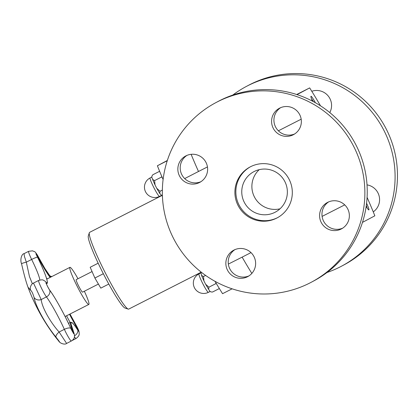 <?xml version="1.0" encoding="UTF-8"?>
<svg xmlns="http://www.w3.org/2000/svg" width="418" height="418" viewBox="0 0 418 418"><rect width="100%" height="100%" fill="white"/><g stroke="black" fill="none" stroke-linecap="round" stroke-linejoin="round"><path stroke-width="0.63" d="M77.988 278.738A20.816 2.142 63 0 0 69.931 267.348A20.816 2.142 63 0 0 77.471 286.868A20.816 2.142 63 0 0 88.825 304.445A20.816 2.142 63 0 0 84.352 291.231M98.423 284.062L82.56 292.145A7.012 0.721 -117 0 1 78.741 286.236A7.012 0.721 -117 0 1 76.196 279.652L92.059 271.569M98.167 263.183L90.183 267.274L94.881 278.027L100.806 288.127L108.8 284.057M280.018 208.801A22.896 22.776 62 0 1 259.233 169.656M277.604 217.632A28.832 28.68 62 0 1 239.232 205.363A28.832 28.68 62 0 1 250.565 166.709M274.955 212.318A22.896 22.776 62 0 1 244.352 202.427A22.896 22.776 62 0 1 253.825 171.694A22.896 22.776 62 0 1 284.679 181.234A22.896 22.776 62 0 1 274.955 212.318M103.34 273.722L94.881 278.027M98.178 263.204L90.183 267.274M161.87 176.657L161.254 177.195L162.106 177.201M161.254 177.195L154.597 180.586L152.638 179.484L152.288 178.397C151.509 177.384 151.687 176.171 152.821 174.755L159.477 171.364M162.424 196.194L159.76 193.461L160.026 191.245L156.745 188.304L155.047 184.97L154.597 180.586M162.351 190.059L160.026 191.245M313.411 101.637A7.775 0.799 63 0 0 311.546 98.899M191.12 154.326A107.097 11.009 63 0 0 198.493 171.484L184.704 178.57M167.331 160.486L157.387 165.768L167.247 160.747M157.387 165.768A107.076 11.004 63 0 0 163.098 179.526M228.353 264.087L242.126 257.133A107.097 11.009 63 0 0 251.835 273.424M214.988 281.309A107.076 11.004 63 0 0 222.564 293.687L232.115 288.817M161.552 195.713L89.63 232.345A43.07 4.426 63 0 0 89.327 232.758L88.308 235.945A40.677 4.18 63 0 0 103.33 273.701A40.677 4.18 63 0 0 125.029 308.05L128.206 309.101A43.07 4.426 63 0 0 128.718 309.101L200.734 272.421M89.327 232.758A43.07 4.426 63 0 0 105.231 272.729A43.07 4.426 63 0 0 128.206 309.101M362.479 222.381L374.847 215.813A107.097 11.009 63 0 0 367.082 197.353M344.73 204.877L322.09 216.404M250.999 252.613L242.126 257.133M301.179 119.187L278.393 130.792M207.448 166.923L198.493 171.484M366.576 203.247A9.927 1.019 -117 0 1 368.88 209.909A9.927 1.019 -117 0 1 366.158 206.429M312.46 101.135A9.927 1.019 -117 0 1 310.982 96.276A9.927 1.019 -117 0 1 315.381 102.723M320.507 105.817A107.097 11.009 63 0 0 309.67 87.9L296.681 94.515M309.67 87.9L297.01 94.62M367.088 207.913A7.775 0.799 63 0 0 366.288 205.546M205.614 275.436L203.477 276.523L201.523 275.42L200.807 271.831M216.059 283.106L215.568 283.791L208.911 287.182L205.63 284.24L204.773 282.573L203.932 280.906L203.477 276.523M219.225 288.619L212.563 292.01C210.761 292.104 209.674 291.539 209.319 290.322L208.645 289.397L208.911 287.182M215.568 283.791L216.362 283.608M367.02 184.876A14.954 14.876 62 0 1 373.258 211.874M311.786 91.276A14.954 14.876 62 0 1 329.781 112.573M327.007 272.489A101.689 101.151 -118 0 0 341.516 266.193L343.883 264.934A101.689 101.151 -118 0 0 386.331 129.214A101.689 101.151 -118 0 0 248.506 85.303L246.134 86.563A101.689 101.151 -118 0 0 232.795 95.053M341.516 266.193A101.689 101.151 -118 0 0 383.959 130.473A101.689 101.151 -118 0 0 246.134 86.563M280.666 107.661A14.954 14.876 -118 0 0 294.633 133.974M293.253 134.768A14.954 14.876 62 0 1 273.267 128.31A14.954 14.876 62 0 1 279.454 108.236A14.954 14.876 62 0 1 299.607 114.469A14.954 14.876 62 0 1 293.253 134.768M186.94 155.397A14.954 14.876 -118 0 0 200.906 181.71M205.996 162.43A14.954 14.876 62 0 1 199.752 182.389A14.954 14.876 62 0 1 179.599 176.156A14.954 14.876 62 0 1 185.723 155.971A14.954 14.876 62 0 1 205.996 162.43M234.942 249.619A14.954 14.876 -118 0 0 248.914 275.927M233.955 250.074A14.954 14.876 62 0 1 253.94 256.537A14.954 14.876 62 0 1 247.759 276.606A14.954 14.876 62 0 1 227.606 270.378A14.954 14.876 62 0 1 233.955 250.074M328.673 201.884A14.954 14.876 -118 0 0 342.64 228.191M321.217 222.418A14.954 14.876 62 0 1 327.461 202.458A14.954 14.876 62 0 1 347.609 208.686A14.954 14.876 62 0 1 341.485 228.871A14.954 14.876 62 0 1 321.217 222.418M289.162 179.406A28.832 28.68 62 0 1 277.129 217.888A28.832 28.68 62 0 1 238.276 205.875A28.832 28.68 62 0 1 250.084 166.96A28.832 28.68 62 0 1 289.162 179.406M353.743 146.519A101.689 101.151 62 0 1 311.295 282.239A101.689 101.151 62 0 1 174.269 239.859A101.689 101.151 62 0 1 215.918 102.609A101.689 101.151 62 0 1 353.743 146.519M215.918 102.609L218.285 101.349A101.689 101.151 62 0 1 356.11 145.26A101.689 101.151 62 0 1 313.662 280.98L311.295 282.239M58.797 341.135A5.742 3.929 -40.2 0 1 58.703 341.031C59.842 343.397 64.994 345.064 66.619 343.424L59.116 332.012C50.134 322.09 41.842 307.078 41.199 299.57A5.742 4.891 169 0 1 34.041 297.355C35.556 306.216 45.745 324.661 56.059 337.227C59.366 341.428 60.223 342.666 58.63 340.936L56.184 337.927A191.418 191.418 0 0 1 27.975 287.145L30.718 290.4A5.742 5.591 -170.1 0 1 30.394 287.156M50.662 277.16A30.88 3.177 -117 0 1 38.315 256.751A4.588 0.47 63 0 0 36.079 253.392A4.588 0.47 63 0 0 37.489 257.195L37.5 257.201A30.88 3.177 -117 0 1 46.199 282.547A5.742 5.612 124.6 0 0 44.616 280.865C43.169 280.462 43.691 279.057 38.649 280.447A9.813 1.008 63 0 0 41.037 287.276A9.813 1.008 63 0 0 46.44 296.9L41.199 299.57L33.555 283.232M32.39 283.796L29.464 276.591L26.318 262.164L24.39 256.302L24.077 253.648L28.638 251.322A9.813 1.008 63 0 0 31.653 259.447A5.742 0.7 -26.3 0 1 37.489 257.195L36.11 253.768L35.891 254.071M56.184 337.927L58.703 341.031A5.742 3.929 -40.2 0 1 58.63 340.936M24.077 253.648C21.731 253.763 19.834 259.766 21.553 263.784A5.742 0.543 -12.6 0 1 21.553 263.784A5.742 0.543 -12.6 0 1 26.318 262.164L31.653 259.447A25.66 2.639 -117 0 1 39.773 280.013M46.158 283.101A0.481 0.47 124.6 0 0 46.199 282.547A4.588 0.47 63 0 0 47.03 285.342A4.588 0.47 63 0 0 49.732 290.212A5.742 4.885 -36.6 0 1 46.44 296.9A29.897 3.072 -117 0 1 64.362 329.342L59.116 332.012A5.742 2.268 141 0 0 56.059 337.227M150.119 177.932A10.361 10.361 0 0 0 145.589 191.867A10.361 10.361 0 0 0 159.519 196.397A10.361 1.066 -117 0 1 159.519 196.397A10.361 1.066 -117 0 1 158.422 195.41A10.361 1.066 -117 0 1 152.695 185.258A10.361 1.066 -117 0 1 150.114 177.932A10.361 1.066 -117 0 1 150.119 177.932L151.912 177.018M207.302 291.346A10.361 1.066 -117 0 1 201.575 281.194A10.361 1.066 -117 0 1 198.999 273.868L198.999 273.868A10.361 10.361 0 0 0 194.469 287.803A10.361 10.361 0 0 0 208.404 292.334L208.404 292.334A10.361 1.066 -117 0 1 207.302 291.346M47.187 278.931A31.402 3.229 -117 0 1 46.372 277.845M70.193 322.529A31.402 3.229 -117 0 1 66.572 315.778M69.524 314.279A31.402 3.229 63 0 0 75.679 325.491L74.911 325.883M77.706 330.027A0.481 0.324 147.5 0 1 77.79 330.157A4.588 0.47 63 0 0 78.6 330.377A4.588 0.47 63 0 0 76.029 325.032L75.679 325.491A4.065 0.418 -117 0 1 78.051 330.523M78.093 331.035L78.464 331.04L77.758 330.084C73.578 323.642 72.309 322.753 71.844 322.487L70.658 322.294A31.402 3.229 63 0 0 73.077 332.242L72.904 332.331M66.619 343.424L71.353 341.015A9.813 1.008 63 0 1 64.362 329.342A5.742 2.195 -24.5 0 1 70.778 328.323L70.804 328.349C64.398 314.237 54.889 297.01 49.679 290.113A0.481 0.408 -36.6 0 1 49.732 290.212A35.117 3.61 -117 0 1 70.778 328.323A4.588 0.47 63 0 0 73.49 333.245A4.588 0.47 63 0 0 73.699 332.326A0.481 0.324 -21.5 0 0 73.077 332.242A4.065 0.418 -117 0 1 73.349 333.021M50.724 277.129L44.883 268.492L38.31 256.746A5.742 0.721 -27.7 0 1 38.315 256.751L37.876 257.054A31.402 3.229 63 0 0 50.134 277.427M36.282 254.41A4.065 0.418 -117 0 1 37.876 257.054L37.515 257.232M46.236 283.367A31.402 3.229 63 0 0 46.79 283.441C48.99 283.874 44.961 272.217 37.5 257.201M74.441 336.788A9.813 1.008 63 0 0 76.05 338.523C78.323 336.772 79.368 335.231 79.195 333.883C79.237 331.066 78.668 330.1 75.992 324.964A5.742 2.764 -30.2 0 1 76.029 325.032A30.88 3.177 -117 0 1 69.994 314.038L75.992 324.964A5.742 2.764 -30.2 0 0 75.951 324.906M45.902 283.195L46.121 282.892C46.644 284.736 47.83 287.14 49.679 290.113A0.481 0.408 -36.6 0 0 49.601 290.035M73.39 333.533L73.767 333.533L70.809 328.386M71.353 341.015C75.203 338.627 74.869 335.79 73.772 332.503A5.742 3.898 158.5 0 0 73.699 332.326A30.88 3.177 -117 0 1 77.79 330.157A5.742 3.914 147.5 0 1 74.524 335.806M28.638 251.322L32.547 250.837C34.689 252.059 34.542 250.194 38.31 256.746A5.742 0.721 -27.7 0 0 38.304 256.736M51.56 276.7A5.742 5.606 -179 0 0 49.909 276.12M30.718 290.4C31.684 290.996 32.792 293.316 34.041 297.355M159.76 193.461L156.75 188.304M152.638 179.484L155.052 184.97M159.519 196.397L161.317 195.483M208.404 292.334L210.197 291.419M198.999 273.868L200.797 272.954M201.523 275.42L203.932 280.906M208.645 289.397L205.63 284.24M65.093 316.53L88.825 304.445M46.764 279.146L69.931 267.348M70.658 322.294L68.484 323.396M46.79 283.441L46.341 283.67M51.816 276.57L49.69 275.833M73.772 332.503L71.462 325.382M30.362 287.318C31 285.024 32.04 283.613 33.471 283.08L38.649 280.447M21.553 263.784C23.978 274.349 26.115 282.134 27.969 287.129M72.22 340.471L76.05 338.523"/></g></svg>
